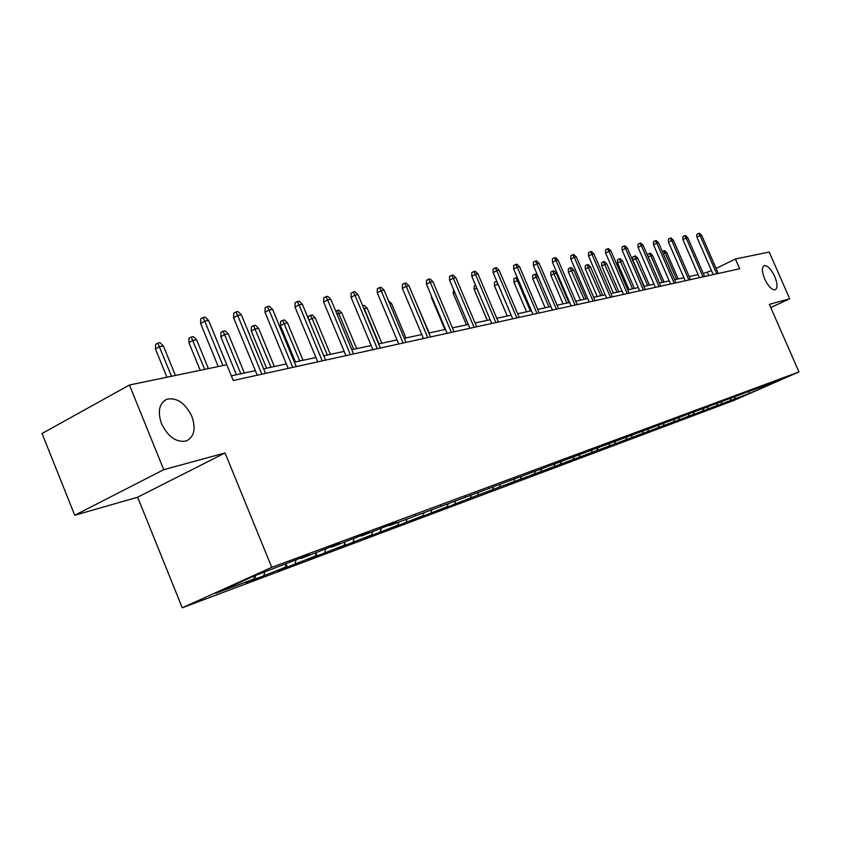 <?xml version="1.0" encoding="UTF-8"?>
<svg xmlns="http://www.w3.org/2000/svg" width="841" height="841" viewBox="0 0 841 841"><rect width="100%" height="100%" fill="white"/><g stroke="black" fill="none" stroke-linecap="round" stroke-linejoin="round"><path stroke-width="1.26" d="M764.658 278.918C761.82 271.727 761.652 267.301 764.175 265.661C767.549 265.399 771.071 269.015 774.719 276.5C777.568 283.669 777.725 288.095 775.213 289.777C771.849 290.061 768.327 286.445 764.658 278.918M161.504 423.685C157.351 411.302 159.191 403.123 167.012 399.17C177.031 397.394 185.314 403.133 191.874 416.39C196.069 428.689 194.239 436.868 186.397 440.947C176.452 442.797 168.158 437.047 161.504 423.685M182.245 607.801L733.709 400.505L798.95 371.922L271.759 567.339L182.245 607.801L137.651 497.199L225.052 452.952L163.732 469.688L74.744 515.27L137.651 497.199M74.744 515.27L42.05 433.493L129.451 385.02L163.732 469.688M770.777 307.554L789.699 298.786L769.168 252.016L735.412 259.028L716.08 268.405M735.202 396.679L734.393 399.076L728.359 401.451M749.1 391.486L749.005 393.609L734.393 399.076M730.903 398.508L730.167 400.663L724.217 403.27L728.464 401.683M730.167 400.663L714.976 406.466M717.457 403.512L716.721 405.698L710.698 408.337L715.081 406.697M716.721 405.698L701.152 411.627M703.581 408.663L702.834 410.902L696.737 413.572L701.257 411.88M702.834 410.902L686.887 416.968M689.252 413.951L688.485 416.274L682.324 418.976L686.992 417.231M688.485 416.274L672.138 422.487M674.45 419.417L673.662 421.825L667.428 424.558L672.253 422.75M673.662 421.825L656.905 428.195M659.144 425.062L658.324 427.564L652.027 430.34L657.021 428.468M658.324 427.564L641.136 434.093M643.312 430.897L642.461 433.504L636.09 436.311L641.252 434.377M642.461 433.504L624.81 440.2M626.923 436.942L626.04 439.654L619.586 442.503L624.937 440.495M626.04 439.654L607.917 446.518M609.935 443.196L609.031 446.024L602.503 448.905L608.043 446.823M609.031 446.024L590.403 453.068M592.274 449.882L591.402 452.626L584.789 455.549L590.54 453.394M591.402 452.626L572.237 459.859M573.909 456.947L573.11 459.48L566.424 462.434L572.385 460.195M573.11 459.48L553.399 466.913M554.923 464.011L554.124 466.587L547.354 469.583L553.546 467.26M554.124 466.587L533.835 474.229M535.212 471.349L534.413 473.967L527.559 477.005L533.982 474.597M534.413 473.967L513.504 481.83M514.724 478.981L513.914 481.651L506.976 484.721L513.662 482.219M513.914 481.651L492.363 489.735M493.415 486.918L492.595 489.63L485.572 492.752L492.532 490.145M492.595 489.63L470.361 497.967M471.223 495.181L470.403 497.946L463.296 501.099L470.54 498.387M470.403 497.946L447.633 506.976L447.359 506.335M448.106 503.78L447.275 506.608L440.085 509.804L447.633 506.976M447.275 506.608L423.748 515.932L423.349 514.976M424.001 512.758L423.16 515.638L415.885 518.886L423.748 515.932M423.16 515.638L398.834 525.268L398.298 523.985M398.834 522.124L397.993 525.057L390.623 528.348L398.834 525.268M397.993 525.057L372.815 535.023L372.132 533.362M372.542 531.911L371.701 534.908L364.237 538.251L372.815 535.023M371.701 534.908L345.619 545.22L344.768 543.149M345.041 542.151L344.2 545.21L336.642 548.595L345.619 545.22M344.2 545.21L317.173 555.89L316.132 553.357M316.258 552.863L315.417 555.985L307.764 559.423L317.173 555.89M315.417 555.985L287.37 567.065L286.14 564.08M286.098 564.09L285.246 567.286L277.509 570.766L287.37 567.065M285.246 567.286L256.116 578.787L254.865 575.728M254.455 575.875L253.604 579.134L245.772 582.666L256.116 578.787M253.604 579.134L215.759 593.304L253.856 576.096L299.301 558.54L309.435 554.776L301.351 558.413L330.397 546.986L340.037 543.402L332.058 546.986L360.011 535.98L369.199 532.553L361.325 536.095L388.237 525.478L397.015 522.219L389.236 525.699L768.758 384.011L762.682 386.671L776.937 381.362L749.005 393.609M222.96 365.583L204.741 321.136L200.589 323.47L200.747 318.823L203.049 317.52L204.741 321.136L208.621 320.463L233.262 380.5L739.67 268.763L735.412 259.028M721.914 401.577L721.073 404.069M708.08 406.981L707.334 409.21M693.878 412.29L693.131 414.529M679.213 417.746L678.466 420.027M664.054 423.391L663.297 425.704M648.379 429.225L647.612 431.58M632.138 435.27L631.37 437.656M615.328 441.525L614.55 443.953M597.909 448.011L597.121 450.482M579.838 454.739L579.05 457.252M561.084 461.72L560.295 464.285M541.615 468.973L540.816 471.57M521.378 476.5L520.568 479.149M500.342 484.342L499.522 487.034M510.971 479.906L511.507 480.179M478.434 492.49L477.614 495.244M488.547 488.232L489.115 488.516M455.622 500.984L454.792 503.791M465.168 496.905L465.756 497.21M431.832 509.835L431.002 512.695M440.747 505.967L441.378 506.293M407.012 519.076L406.182 521.998M415.244 515.438L415.885 515.775M381.11 528.674L380.258 531.701M388.574 525.352L389.236 525.699M354.04 538.65L353.146 541.856M360.652 535.738L361.325 536.095M325.709 549.089L324.784 552.474M331.386 546.618L332.058 546.986M296.032 560.011L295.075 563.607M300.668 558.035L301.351 558.413M264.757 572.038L263.916 575.276M789.699 298.786L769.368 304.347L798.95 371.922M226.818 364.773L129.451 385.02M225.052 452.952L271.759 567.339M711.475 270.634L703.318 273.493M698.125 274.618L689.178 276.552M683.891 277.698L674.577 279.717M669.194 280.883L659.481 282.996M653.993 284.184L643.87 286.382M638.277 287.59L627.722 289.882M622.014 291.123L610.997 293.509M605.184 294.77L593.672 297.262M587.743 298.555L575.707 301.162M569.651 302.476L557.078 305.199M550.897 306.545L537.746 309.393M531.428 310.76L517.657 313.756M511.202 315.154L496.768 318.276M490.166 319.717L475.049 322.986M468.29 324.458L452.426 327.895M445.509 329.399L428.857 333.004M421.772 334.539L404.279 338.334M397.015 339.911L378.608 343.906M371.165 345.514L351.801 349.719M344.158 351.38L323.753 355.796M315.911 357.499L294.392 362.166M286.339 363.911L263.622 368.842M255.338 370.639L231.349 375.843M708.732 275.585L707.428 272.6M200.589 323.47L218.239 366.56M203.049 317.52L205.204 317.152L208.621 320.463M155.438 348.91L155.617 344.337L157.835 343.086L160.021 342.686L163.375 345.935L159.443 346.66L155.438 348.91L166.96 377.22M157.835 343.086L171.501 376.274M163.375 345.935L175.412 375.464M261.856 374.192L237.667 315.449L233.567 317.73L233.703 313.199L235.985 311.927L237.667 315.449L241.367 314.807L265.493 373.393M233.567 317.73L257.22 375.212M235.985 311.927L238.045 311.569L241.367 314.807M292.763 367.37L269.057 310.024L265.01 312.274L265.125 307.838L267.375 306.597L269.057 310.024L272.589 309.414L296.232 366.613M265.01 312.274L288.179 368.39M267.375 306.597L269.341 306.261L272.589 309.414M188.899 342.686L189.057 338.219L191.243 336.989L193.335 336.61L196.605 339.775L192.852 340.468L188.899 342.686L200.19 370.313M191.243 336.989L204.678 369.378M196.605 339.775L208.4 368.61M220.815 336.736L220.952 332.374L223.128 331.175L225.115 330.807L228.31 333.909L224.726 334.571L220.815 336.736L236.416 374.739M223.128 331.175L240.831 373.782M228.31 333.909L244.374 373.015M322.24 360.873L299.007 304.852L295.002 307.049L295.096 302.728L297.325 301.509L299.007 304.852L302.371 304.274L325.562 360.137M295.002 307.049L317.719 361.861M297.325 301.509L299.196 301.183L302.371 304.274M251.291 331.06L251.417 326.802L253.561 325.614L255.464 325.267L258.586 328.295L255.17 328.936L251.291 331.06L266.597 368.2M253.561 325.614L270.96 367.254M258.586 328.295L274.345 366.518M350.403 354.66L327.612 299.911L323.648 302.077L323.732 297.851L325.93 296.642L327.612 299.911L330.828 299.354L353.567 353.956M323.648 302.077L345.935 355.638M325.93 296.642L327.727 296.347L330.828 299.354M280.431 325.635L280.537 321.472L282.66 320.305L284.479 319.979L287.527 322.933L284.258 323.543L280.431 325.635L295.443 361.945M282.66 320.305L299.753 360.999M287.527 322.933L303.002 360.305M377.315 348.721L354.955 295.191L351.044 297.315L351.118 293.183L353.294 292.006L354.955 295.191L358.035 294.655L380.342 348.048M351.044 297.315L372.91 349.688M353.294 292.006L354.997 291.711L358.035 294.655M308.342 318.665L308.395 316.363L312.242 314.912L315.228 317.803L312.095 318.392L327.307 355.028M310.497 315.228L312.095 318.392L308.941 320.095M315.228 317.803L330.408 354.355M403.07 343.033L381.131 290.671L377.262 292.752L377.325 288.715L379.47 287.559L381.131 290.671L384.074 290.166L405.972 342.392M377.262 292.752L398.718 343.99M379.47 287.559L381.11 287.275L384.074 290.166M335.727 311.138L338.839 310.056L341.761 312.894L338.755 313.451L353.693 349.309M337.167 310.361L338.755 313.451L337.073 314.355M341.761 312.894L356.668 348.668M427.743 337.588L406.203 286.339L402.376 288.389L402.429 284.437L404.553 283.291L406.203 286.339L409.02 285.856L430.529 336.978M402.376 288.389L423.454 338.534M404.553 283.291L406.119 283.028L409.02 285.856M362.66 305.735L364.332 305.399L367.191 308.184L364.311 308.721L378.986 343.822M362.734 305.693L363.985 308.899M367.191 308.184L381.835 343.202M451.396 332.374L430.235 282.187L426.461 284.195L426.503 280.326L428.605 279.212L430.235 282.187L432.947 281.724L454.066 331.785M426.461 284.195L447.16 333.309M428.605 279.212L430.108 278.949L432.947 281.724M388.605 300.973L391.601 303.664L405.982 337.966M391.601 303.664L389.867 303.99M474.093 327.359L453.31 278.203L449.578 280.179L449.609 276.384L451.68 275.291L453.31 278.203L455.917 277.761L476.658 326.802M449.578 280.179L469.909 328.284M451.68 275.291L453.131 275.049L455.917 277.761M414.445 298.755L429.173 332.941M495.896 322.555L475.47 274.376L471.78 276.321L471.801 272.6L473.851 271.527L475.47 274.376L477.972 273.945L498.356 322.008M471.78 276.321L491.754 323.47M473.851 271.527L475.239 271.286L477.972 273.945M431.948 297.23L431.422 297.504L444.921 329.525M431.422 297.504L431.444 296.021M516.847 317.93L496.768 270.707L493.12 272.61L493.131 268.962L495.16 267.911L496.768 270.707L499.165 270.287L519.212 317.404M493.12 272.61L512.758 318.834M495.16 267.911L496.495 267.68L499.165 270.287M454.834 292.605L453.225 293.446L466.503 324.847M453.225 293.446L453.593 289.672M537 313.483L517.257 267.165L513.651 269.036L513.662 265.472L515.659 264.421L517.257 267.165L519.57 266.765L539.27 312.978M513.651 269.036L532.963 314.376M515.659 264.421L516.942 264.211L519.57 266.765M476.805 288.19L474.219 289.535L487.265 320.337M474.219 289.535L474.24 286.003L475.585 285.309M556.395 309.204L536.979 263.759L533.415 265.598L533.415 262.098L535.391 261.078L536.979 263.759L539.207 263.37L558.582 308.721M533.415 265.598L552.411 310.087M535.391 261.078L536.632 260.857L539.207 263.37M497.946 283.964L494.434 285.772L507.27 316.006M494.434 285.772L494.445 282.313L496.369 281.315L497.893 283.974L511.149 315.165M575.076 305.083L555.975 260.479L552.453 262.287L552.453 258.849L554.408 257.84L555.975 260.479L558.119 260.111L577.189 304.61M552.453 262.287L571.144 305.945M554.408 257.84L555.596 257.64L558.119 260.111M518.392 280.179L513.914 282.145L526.561 311.822M513.914 282.145L513.925 278.739L515.827 277.761L517.341 280.379L530.387 310.991M515.827 277.761L517.425 277.898M593.094 301.11L574.298 257.314L570.818 259.102L570.808 255.727L572.732 254.728L574.298 257.314L576.369 256.957L595.123 300.658M570.818 259.102L589.205 301.961M572.732 254.728L573.888 254.539L576.369 256.957M538.082 276.531L532.71 278.644L545.157 307.785M532.71 278.644L532.721 275.301L534.592 274.334L536.095 276.899L548.942 306.965M534.592 274.334L535.78 274.124L537.967 276.258M610.461 297.272L591.959 254.266L588.521 256.021L588.511 252.71L590.414 251.732L591.959 254.266L593.956 253.919L612.427 296.841M588.521 256.021L606.624 298.124M590.414 251.732L591.528 251.543L593.956 253.919M550.855 275.259L550.855 271.979L552.705 271.033L553.851 270.823L556.248 273.167L550.855 275.259L563.102 303.895M552.705 271.033L566.845 303.086M556.248 273.167L568.863 302.644M627.228 293.572L609.021 251.322L605.615 253.046L605.594 249.788L607.486 248.831L609.021 251.322L610.944 250.986L629.131 293.152M605.615 253.046L623.433 294.413M607.486 248.831L608.558 248.652L610.944 250.986M568.369 272L568.358 268.773L570.198 267.837L571.302 267.638L573.667 269.95L568.369 272L580.437 300.132M570.198 267.837L584.127 299.333M573.667 269.95L586.082 298.912M643.428 289.998L625.494 248.473L622.13 250.176L622.098 246.981L623.969 246.035L625.494 248.473L627.354 248.148L645.257 289.598M622.13 250.176L639.675 290.828M623.969 246.035L625.01 245.856L627.354 248.148M585.304 268.847L585.283 265.682L587.102 264.757L588.174 264.558L590.487 266.828L585.304 268.847L597.184 296.505M587.102 264.757L600.831 295.717M590.487 266.828L602.724 295.307M659.071 286.55L641.41 245.73L638.088 247.401L638.056 244.258L639.896 243.322L641.41 245.73L643.207 245.414L660.847 286.161M638.088 247.401L655.37 287.359M639.896 243.322L640.905 243.154L643.207 245.414M601.672 265.798L601.651 262.686L603.449 261.772L604.479 261.583L606.76 263.811L601.672 265.798L613.373 292.994M603.449 261.772L616.989 292.205M606.76 263.811L618.818 291.816M674.209 283.207L656.8 243.07L653.52 244.72L653.478 241.63L655.307 240.705L656.8 243.07L658.545 242.765L675.922 282.828M653.52 244.72L670.55 284.016M655.307 240.705L656.274 240.547L658.545 242.765M617.504 262.844L617.483 259.785L619.26 258.891L620.259 258.702L622.498 260.899L617.504 262.844L629.036 289.598M619.26 258.891L632.611 288.82M622.498 260.899L634.377 288.442M688.842 279.979L671.696 240.494L668.448 242.124L668.406 239.086L670.214 238.171L671.696 240.494L673.389 240.2L690.503 279.611M668.448 242.124L685.226 280.778M670.214 238.171L671.15 238.014L673.389 240.2M632.831 259.995L632.8 256.978L634.566 256.095L635.523 255.916L637.73 258.082L632.831 259.995L644.195 286.308M634.566 256.095L647.728 285.541M637.73 258.082L649.441 285.173M703.013 276.847L686.119 238.003L682.903 239.611L682.86 236.615L684.648 235.722L686.119 238.003L687.749 237.719L704.621 276.5M682.903 239.611L699.439 277.646M684.648 235.722L685.552 235.575L687.749 237.719M647.654 255.685L647.644 254.266L650.314 253.225L652.49 255.349L650.808 255.653L662.372 282.366M649.389 253.393L650.808 255.653L648.211 256.957M652.49 255.349L664.033 282.008M716.742 273.819L700.08 235.596L696.905 237.173L696.853 234.229L698.619 233.346L700.08 235.596L701.657 235.322L718.298 273.483M696.905 237.173L713.21 274.608M698.619 233.346L699.502 233.199L701.657 235.322M662.33 251.48L664.653 250.607L666.787 252.699L665.157 253.004L676.563 279.286M663.749 250.776L665.157 253.004L663.37 253.887M666.787 252.699L678.172 278.939M167.012 399.17L164.247 400.663"/></g></svg>
